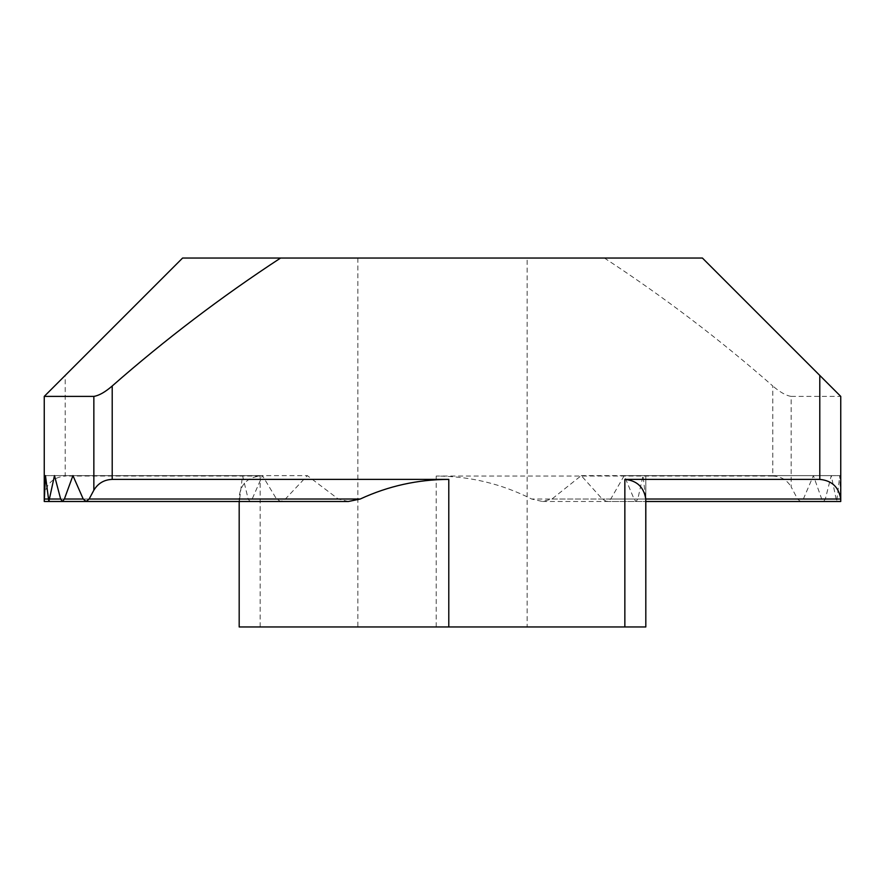 <?xml version="1.0" encoding="UTF-8"?>
<svg xmlns="http://www.w3.org/2000/svg" width="885" height="885" viewBox="0 0 885 885"><rect width="100%" height="100%" fill="white"/><g stroke="black" fill="none" stroke-linecap="round" stroke-linejoin="round"><path stroke-width="0.66" stroke-dasharray="4.42 3.32" d="M527.15 258.044L357.85 258.044L527.15 258.044L527.15 626.956L357.85 626.956L527.15 626.956M357.85 258.044L357.85 626.956M348.458 501.485L338.28 499.029L307.349 475.621L285.379 499.029L280.788 501.485L276.529 499.029L262.458 475.621L252.148 499.029L250.068 501.485L248.176 499.029L242.534 475.621L239.647 499.029C239.381 502.282 239.238 502.282 239.193 499.029L239.182 626.956L645.818 626.956M248.176 499.029L239.647 499.029C239.381 502.282 239.238 502.282 239.193 499.029L44.25 499.029L44.25 475.621L44.25 499.029L44.25 475.621L44.25 499.029L44.25 475.621L239.182 475.621L44.25 475.621L44.25 501.485L44.25 499.029L44.25 501.485L44.25 499.029L44.25 501.485L239.182 501.485L239.182 496.994C240.521 484.36 247.501 477.369 260.146 476.041L65.213 476.041L65.213 375.428L182.587 258.044L604.411 258.044C663.562 296.74 719.693 339.397 772.793 385.993L772.793 476.041L436.216 476.041C469.846 476.163 501.662 483.829 531.664 499.029L542.461 501.485L551.952 499.029L581.235 475.621L602.254 499.029L606.656 501.485L610.75 499.029L624.235 475.621L634.058 499.029L636.027 501.485L637.808 499.029L643.052 475.621L645.818 500.102L645.818 475.621L645.818 499.029L645.818 475.621L840.75 475.621L840.75 499.029L839.788 475.621L836.646 501.485L831.269 475.621L825.318 499.029L823.57 501.485L821.722 499.029L813.392 475.621L803.37 499.029L800.527 501.463L797.584 499.029L791.146 486.872L791.146 396.391L840.75 396.391L702.413 258.044L604.411 258.044M44.25 496.994C45.589 484.36 52.569 477.369 65.213 476.041M772.793 476.041C780.858 476.34 786.975 479.947 791.146 486.872M581.235 475.621L813.392 475.621M624.235 475.621L831.269 475.621M44.25 475.621L239.182 475.621M643.052 475.621L839.788 475.621M45.456 475.621L242.534 475.621M840.75 501.319L840.75 475.621L840.75 499.029L840.75 475.621L840.75 499.029L840.75 475.621L645.818 475.621L645.762 501.485L840.75 501.485L840.75 396.391M54.483 475.621L262.458 475.621M645.818 475.621L840.75 475.621M72.935 475.621L307.349 475.621M840.75 499.029L645.818 499.029L840.75 499.029L645.818 499.029L840.75 499.029L645.818 499.029L645.818 501.485L645.818 499.029L645.818 501.485L645.818 499.029L840.75 499.029L840.75 501.485L840.75 499.029L840.75 501.485L840.75 499.029L840.75 501.485L840.75 499.029L645.552 499.029M645.818 501.485L840.75 501.485L645.818 501.485L645.818 500.102M791.146 396.391C786.013 395.595 779.895 392.121 772.793 385.993M65.213 375.428L44.25 396.391M797.584 499.029L531.664 499.029M239.182 499.029L44.25 499.029L239.182 499.029M821.722 499.029L602.254 499.029M551.952 499.029L803.37 499.029M835.75 499.029L634.058 499.029M610.75 499.029L825.318 499.029M637.808 499.029L837.464 499.029M276.529 499.029L252.148 499.029M338.28 499.029L285.379 499.029M436.216 626.956L436.216 476.041M260.146 626.956L260.146 476.041M542.461 501.485L800.527 501.485M606.656 501.485L823.57 501.485M636.027 501.485L836.646 501.485M44.25 501.485L239.182 501.485L44.25 501.485"/><path stroke-width="1.33" d="M44.25 499.029L44.25 396.391L182.587 258.044L280.589 258.044C221.438 296.74 165.307 339.397 112.207 385.993L112.207 479.393L448.784 479.393C417.82 479.482 388.294 486.031 360.195 499.029L348.458 501.485L86.122 501.485L89.131 499.029L93.854 490.224L93.854 396.391L44.25 396.391L44.25 501.485L45.456 475.621L48.852 501.485L54.483 475.621L60.656 499.029L62.459 501.485L64.373 499.029L72.935 475.621L83.223 499.029L86.122 501.463M645.773 499.029L645.818 626.956L624.854 626.956L624.854 479.393C636.901 480.533 643.882 487.082 645.773 499.029L840.706 499.029C838.814 487.082 831.834 480.533 819.787 479.393L819.787 375.428L702.413 258.044L280.589 258.044M624.854 479.393L819.787 479.393M112.207 479.393C104.142 479.692 98.025 483.31 93.854 490.224M819.787 375.428L840.75 396.391L840.75 501.485L645.818 501.485L645.818 626.956M624.854 626.956L239.182 626.956L239.182 501.485M93.854 396.391C98.987 395.595 105.105 392.121 112.207 385.993M840.706 499.029L840.75 500.102M44.327 499.029L47.989 499.029M49.803 499.029L60.656 499.029M64.373 499.029L83.223 499.029M89.131 499.029L360.195 499.029M448.784 626.956L448.784 479.393M44.25 501.485L239.337 501.485M48.852 501.485L250.068 501.485M62.459 501.485L280.788 501.485"/></g></svg>
